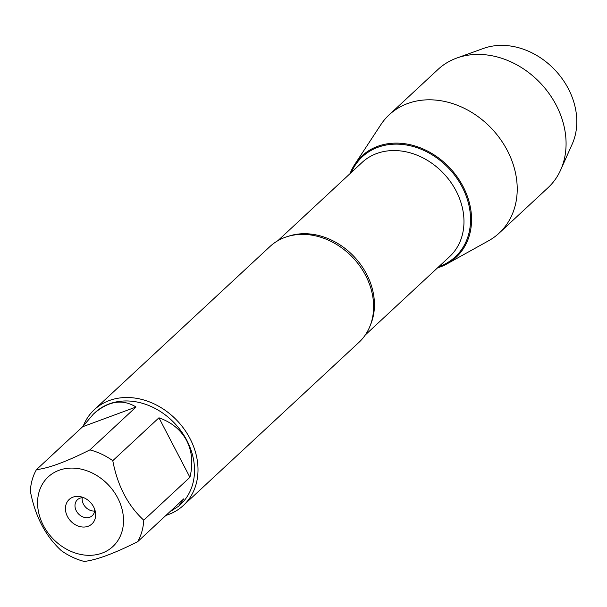 <?xml version="1.0" encoding="UTF-8"?>
<svg xmlns="http://www.w3.org/2000/svg" width="607" height="607" viewBox="0 0 607 607"><rect width="100%" height="100%" fill="white"/><g stroke="black" fill="none" stroke-linecap="round" stroke-linejoin="round"><path stroke-width="0.91" d="M61.072 545.761A47.513 38.636 -132.9 0 0 111.756 547.514A47.513 38.636 -132.9 0 0 117.728 497.968A47.513 38.636 -132.9 0 0 49.334 475.903A47.513 38.636 -132.9 0 0 61.072 545.761M61.33 550.655A62.771 51.034 -132.9 0 0 84.229 561.445C96.467 560.041 114.275 553.455 137.66 541.687A62.771 51.034 -132.9 0 0 143.753 520.184C127.849 505.548 117.523 485.714 112.781 460.683A62.771 51.034 -132.9 0 0 89.874 449.893C66.489 461.661 48.681 468.247 36.443 469.643A62.771 51.034 -132.9 0 0 30.35 491.146C35.1 516.185 45.426 536.019 61.33 550.655M89.874 449.893L136.044 407.009C122.409 398.632 108.198 400.999 93.395 414.103L95.033 412.585A62.771 51.034 47.1 0 1 186.865 440.416A62.771 51.034 47.1 0 1 180.469 504.569L178.83 506.086L183.83 498.802L137.66 541.687M143.753 520.184L189.923 477.299C193.231 463.672 192.138 451.449 186.645 440.629C180.939 429.923 171.705 422.313 158.951 417.798L112.781 460.683M169.641 511.982L178.83 506.086M93.395 414.103L82.613 426.759L36.443 469.643M183.367 505.449L358.987 342.318A65.381 53.166 -132.9 0 0 372.827 296.853A65.381 53.166 -132.9 0 0 365.649 275.502A65.381 53.166 -132.9 0 0 316.353 236.047A65.381 53.166 -132.9 0 0 269.986 246.503L94.366 409.634A65.381 53.166 47.1 0 1 177.821 421.357A65.381 53.166 47.1 0 1 183.367 505.449A65.381 53.166 47.1 0 1 165.999 515.373M350.034 173.64A69.175 56.246 47.1 0 1 450.204 168.351A69.175 56.246 47.1 0 1 437.548 267.854A69.175 56.246 -132.9 0 0 447.063 263.84A69.175 56.246 -132.9 0 0 463.126 186.622A69.175 56.246 -132.9 0 0 408.868 144.42A69.175 56.246 -132.9 0 0 354.746 164.444A69.175 56.246 -132.9 0 0 350.034 173.64M83.455 425.553A65.381 53.166 47.1 0 1 94.366 409.634M67.468 516.542A16.708 13.589 47.1 0 1 67.787 501.025A16.708 13.589 47.1 0 1 81.846 497.019A16.708 13.589 47.1 0 1 95.299 511.496A16.708 13.589 47.1 0 1 86.042 526.838A16.708 13.589 47.1 0 1 67.468 516.542M82.613 426.759L136.044 407.009M158.951 417.798L189.923 477.299M83.963 497.786A10.896 8.862 -132.9 0 0 77.423 499.743A10.896 8.862 -132.9 0 0 76.315 510.874A10.896 8.862 -132.9 0 0 92.256 515.707A10.896 8.862 -132.9 0 0 94.684 509.334M82.241 497.74A10.896 8.862 -132.9 0 0 83.485 504.212A10.896 8.862 -132.9 0 0 94.609 511.048M447.063 263.84L488.62 240.751A80.761 65.67 -132.9 0 0 499.136 233.126A80.761 65.67 -132.9 0 0 507.369 150.589A80.761 65.67 -132.9 0 0 389.208 114.776A80.761 65.67 -132.9 0 0 380.832 124.701L354.746 164.444M499.136 233.126L547.992 187.745A80.761 65.67 -132.9 0 0 560.716 169.861A80.761 65.67 -132.9 0 0 556.224 105.208A80.761 65.67 -132.9 0 0 456.836 58.029A80.761 65.67 -132.9 0 0 438.064 69.395L389.208 114.776M456.836 58.029L483.407 48.454A69.054 56.148 47.1 0 1 568.38 88.797A69.054 56.148 47.1 0 1 572.219 144.071L560.716 169.861M288.173 236.335A64.296 52.278 47.1 0 1 354.594 257.163A64.296 52.278 47.1 0 1 370.467 324.935M365.323 334.943L449.582 256.678A64.296 52.278 -132.9 0 0 444.127 173.997A64.296 52.278 -132.9 0 0 362.068 162.464L277.816 240.729M351.309 172.456A68.288 55.525 47.1 0 1 449.461 169.042A68.288 55.525 47.1 0 1 438.823 266.67"/></g></svg>
